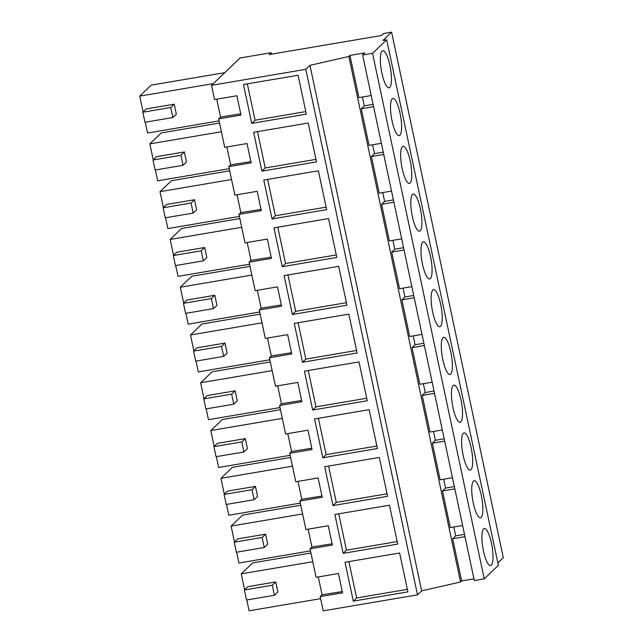<?xml version="1.0" encoding="UTF-8"?>
<svg xmlns="http://www.w3.org/2000/svg" width="643" height="643" viewBox="0 0 643 643"><rect width="100%" height="100%" fill="white"/><g stroke="black" fill="none" stroke-linecap="round" stroke-linejoin="round"><path stroke-width="0.96" d="M464.993 536.656L452.672 538.746L461.642 580.942L473.963 578.853M464.503 534.349L455.71 535.844L452.672 538.746M348.844 56.463L349.937 55.419L364.822 52.887L362.612 55.001L372.538 53.321L386.676 39.794L382.955 40.421L391.595 32.15L383.525 33.516L381.46 35.502L269.176 54.559L271.105 52.71L240.088 57.974L211.523 85.326L305.811 69.323L309.95 65.353L348.844 56.463L460.549 581.987L461.642 580.942M455.71 535.844L453.829 526.987M454.352 486.574L445.551 488.069L442.513 490.971L450.301 527.59L462.622 525.5M445.551 488.069L443.67 479.212M444.192 438.799L435.399 440.294L432.361 443.196L440.142 479.815L452.463 477.725M435.399 440.294L433.519 431.437M434.041 391.024L425.24 392.519L422.21 395.421L429.99 432.04L442.312 429.95M425.24 392.519L423.359 383.662M423.882 343.249L415.089 344.744L412.05 347.646L419.831 384.265L432.16 382.175M415.089 344.744L413.208 335.887M413.73 295.475L404.929 296.97L401.899 299.871L409.679 336.49L422.001 334.392M404.929 296.97L403.048 288.112M403.571 247.7L394.778 249.195L391.74 252.096L399.528 288.715L411.85 286.617M394.778 249.195L392.897 240.337M393.42 199.925L384.627 201.412L381.588 204.321L389.369 240.94L401.69 238.842M384.627 201.412L382.738 192.562M383.26 152.15L374.467 153.637L371.429 156.546L379.217 193.165L391.539 191.067M374.467 153.637L372.586 144.788M373.109 104.375L364.316 105.862L361.278 108.771L369.058 145.39L381.379 143.293M364.316 105.862L362.435 97.013M349.937 55.419L358.907 97.615L371.228 95.518M497.859 562.882L503.3 557.674L391.595 32.15M362.612 55.001L474.317 580.533L484.243 578.845L498.373 565.318L386.676 39.794M211.523 85.326L214.545 99.561L236.881 95.767L240.98 115.073L218.652 118.867L224.696 147.335L247.033 143.542L251.14 162.848L228.804 166.641L234.856 195.11L257.184 191.317L261.291 210.631L238.963 214.416L245.007 242.885L267.343 239.092L271.45 258.406L249.114 262.191L255.167 290.66L277.495 286.866L281.602 306.181L259.274 309.966L265.318 338.435L287.654 334.641L291.753 353.955L269.425 357.741L275.477 386.21L297.805 382.416L301.913 401.73L279.576 405.516L285.629 433.985L307.965 430.191L312.064 449.505L289.736 453.291L295.788 481.76L318.116 477.966L322.223 497.28L299.887 501.066L305.939 529.535L328.276 525.741L332.375 545.055L310.047 548.841L316.091 577.31L338.427 573.516L342.534 592.83L320.198 596.616L323.228 610.85L417.516 594.847L421.655 590.885L460.549 581.987M454.842 488.881L442.513 490.971M444.683 441.106L432.361 443.196M434.531 393.331L422.21 395.421M424.372 345.556L412.05 347.646M414.221 297.781L401.899 299.871M404.061 250.006L391.74 252.096M393.91 202.232L381.588 204.321M383.758 154.457L371.429 156.546M373.599 106.682L361.278 108.771M309.95 65.353L421.655 590.885M271.105 52.71L271.418 54.181M372.538 53.321L484.243 578.845M492.811 552.385A18.832 4.654 -99.6 0 1 490.601 565.599A18.832 4.654 -99.6 0 1 482.081 541.679A18.832 4.654 -99.6 0 1 484.3 528.466A18.832 4.654 -99.6 0 1 492.811 552.385M410.998 207.247A18.832 4.654 -99.6 0 1 413.216 194.041A18.832 4.654 -99.6 0 1 421.728 217.961A18.832 4.654 -99.6 0 1 419.517 231.167A18.832 4.654 -99.6 0 1 410.998 207.247M400.846 159.472A18.832 4.654 -99.6 0 1 403.057 146.266A18.832 4.654 -99.6 0 1 411.576 170.186A18.832 4.654 -99.6 0 1 409.358 183.392A18.832 4.654 -99.6 0 1 400.846 159.472M461.77 446.129A18.832 4.654 -99.6 0 1 463.989 432.916A18.832 4.654 -99.6 0 1 472.501 456.835A18.832 4.654 -99.6 0 1 470.29 470.049A18.832 4.654 -99.6 0 1 461.77 446.129M482.66 504.61A18.832 4.654 -99.6 0 1 480.442 517.824A18.832 4.654 -99.6 0 1 471.93 493.904A18.832 4.654 -99.6 0 1 474.14 480.691A18.832 4.654 -99.6 0 1 482.66 504.61M441.46 350.572A18.832 4.654 -99.6 0 1 443.678 337.366A18.832 4.654 -99.6 0 1 452.198 361.286A18.832 4.654 -99.6 0 1 449.979 374.491A18.832 4.654 -99.6 0 1 441.46 350.572M451.619 398.355A18.832 4.654 -99.6 0 1 453.829 385.141A18.832 4.654 -99.6 0 1 462.349 409.061A18.832 4.654 -99.6 0 1 460.139 422.266A18.832 4.654 -99.6 0 1 451.619 398.355M442.038 313.511A18.832 4.654 -99.6 0 1 439.828 326.716A18.832 4.654 -99.6 0 1 431.308 302.797A18.832 4.654 -99.6 0 1 433.527 289.591A18.832 4.654 -99.6 0 1 442.038 313.511M401.417 122.411A18.832 4.654 -99.6 0 1 399.207 135.617A18.832 4.654 -99.6 0 1 390.687 111.697A18.832 4.654 -99.6 0 1 392.905 98.492A18.832 4.654 -99.6 0 1 401.417 122.411M431.887 265.736A18.832 4.654 -99.6 0 1 429.669 278.941A18.832 4.654 -99.6 0 1 421.157 255.022A18.832 4.654 -99.6 0 1 423.367 241.816A18.832 4.654 -99.6 0 1 431.887 265.736M380.535 63.922A18.832 4.654 -99.6 0 1 382.746 50.717A18.832 4.654 -99.6 0 1 391.265 74.636A18.832 4.654 -99.6 0 1 389.047 87.842A18.832 4.654 -99.6 0 1 380.535 63.922M305.811 69.323L417.516 594.847M353.296 601.133L345.034 562.263L399.624 552.996L407.887 591.865L353.296 601.133L356.608 597.966L407.349 589.35M261.902 171.159L253.639 132.289L308.23 123.022L316.493 161.891L261.902 171.159L265.213 167.984L315.954 159.376M343.137 553.358L334.874 514.488L389.465 505.221L397.728 544.091L343.137 553.358L346.456 550.191L397.197 541.575M332.986 505.583L387.576 496.316L379.314 457.446L324.723 466.714L332.986 505.583L336.297 502.416L328.573 466.062M322.834 457.808L314.572 418.939L369.154 409.671L377.417 448.541L322.834 457.808L326.146 454.641L376.886 446.025M312.675 410.033L304.412 371.164L359.003 361.896L367.266 400.766L312.675 410.033L315.986 406.866L366.727 398.25M282.213 266.708L336.803 257.441L328.541 218.572L273.95 227.839L282.213 266.708L285.524 263.534L277.8 227.18M292.364 314.483L346.955 305.216L338.692 266.347L284.102 275.614L292.364 314.483L295.676 311.308L346.424 302.7M302.523 362.258L294.261 323.389L348.852 314.122L357.114 352.991L302.523 362.258L305.835 359.091L356.576 350.475M272.053 218.933L263.791 180.064L318.381 170.797L326.644 209.666L272.053 218.933L275.365 215.759L326.114 207.15M251.743 123.384L243.48 84.514L298.071 75.247L306.333 114.116L251.743 123.384L255.062 120.209L305.803 111.601M320.198 596.616L322.079 594.815L318.277 576.94M310.047 548.841L311.927 547.04L308.126 529.165M299.887 501.066L301.768 499.265L297.966 481.39M289.736 453.291L291.617 451.49L287.815 433.615M279.576 405.516L281.457 403.716L277.663 385.832M269.425 357.741L271.306 355.941L267.504 338.057M259.274 309.966L261.154 308.166L257.353 290.282M249.114 262.191L250.995 260.391L247.193 242.507M238.963 214.416L240.844 212.616L237.042 194.733M228.804 166.641L230.684 164.841L226.883 146.958M218.652 118.867L220.533 117.066L216.731 99.183M230.684 164.841L250.874 161.602M240.844 212.616L261.026 209.377M250.995 260.391L271.185 257.152M261.154 308.166L281.337 304.927M271.306 355.941L291.488 352.702M281.457 403.716L301.647 400.476M291.617 451.49L311.799 448.251M301.768 499.265L321.958 496.026M311.927 547.04L332.109 543.801M322.079 594.815L342.269 591.576M220.533 117.066L240.715 113.827M348.884 561.612L356.608 597.966M257.489 131.63L265.213 167.984M338.724 513.837L346.456 550.191M387.038 493.8L336.297 502.416M318.414 418.288L326.146 454.641M308.262 370.505L315.986 406.866M336.265 254.925L285.524 263.534M287.951 274.955L295.676 311.308M298.103 322.73L305.835 359.091M267.641 179.405L275.365 215.759M247.33 83.855L255.062 120.209M244.629 589.744L241.254 573.861L312.779 561.717M320.632 598.649L249.106 610.794L246.799 599.967M277.88 591.97L275.751 581.939L272.302 585.243L274.432 595.273L277.88 591.97M274.432 595.273L246.518 600.015L244.38 589.985L247.836 586.681L275.751 581.939M241.254 573.861L252.699 562.898L310.931 553.012M163.386 207.544L160.011 191.662L171.464 180.699L229.696 170.813M160.011 191.662L231.544 179.518M239.389 216.45L167.863 228.586L165.564 217.76M196.645 209.771L194.507 199.74L191.059 203.043L193.189 213.074L196.645 209.771M193.189 213.074L165.275 217.808L163.145 207.777L166.593 204.474L194.507 199.74M214.167 446.419L210.791 430.537L222.237 419.574L280.469 409.687M210.791 430.537L282.317 418.392M290.17 455.324L218.636 467.469L216.337 456.643M247.418 448.645L245.28 438.614L241.832 441.918L243.962 451.949L247.418 448.645M243.962 451.949L216.048 456.691L213.918 446.66L217.366 443.357L245.28 438.614M196.027 361.093L198.325 371.919L269.859 359.775M193.856 350.869L190.481 334.987L201.926 324.024L260.158 314.138M190.481 334.987L262.006 322.842M227.108 353.095L224.978 343.065L221.522 346.368L223.66 356.399L227.108 353.095M223.66 356.399L195.737 361.141L193.607 351.102L197.055 347.799L224.978 343.065M183.697 303.094L180.321 287.212L251.855 275.067M259.7 312L188.174 324.144L185.875 313.31M216.948 305.321L214.818 295.29L211.37 298.593L213.5 308.624L216.948 305.321M213.5 308.624L185.586 313.366L183.456 303.327L186.904 300.024L214.818 295.29M180.321 287.212L191.775 276.249L249.998 266.363M173.546 255.319L170.17 239.437L181.615 228.474L239.847 218.588M170.17 239.437L241.696 227.292M249.548 264.225L178.015 276.369L175.716 265.535M206.797 257.546L204.667 247.515L201.211 250.818L203.349 260.849L206.797 257.546M203.349 260.849L175.435 265.591L173.297 255.552L176.753 252.249L204.667 247.515M204.008 398.644L200.632 382.762L212.086 371.799L270.309 361.913M200.632 382.762L272.158 370.617M280.01 407.549L208.485 419.694L206.178 408.868M237.259 400.87L235.129 390.84L231.681 394.143L233.811 404.174L237.259 400.87M233.811 404.174L205.897 408.916L203.767 398.877L207.215 395.582L235.129 390.84M236.648 552.192L238.947 563.019L310.473 550.874M234.478 541.969L231.094 526.087L242.548 515.123L300.779 505.237M231.094 526.087L302.628 513.942M267.729 544.195L265.591 534.164L262.143 537.468L264.273 547.498L267.729 544.195M264.273 547.498L236.359 552.241L234.229 542.21L237.677 538.906L265.591 534.164M153.235 159.769L149.859 143.887L161.305 132.924L219.536 123.038M149.859 143.887L221.385 131.743M229.238 168.675L157.712 180.812L155.405 169.985M186.486 161.996L184.356 151.965L180.908 155.268L183.038 165.299L186.486 161.996M183.038 165.299L155.124 170.033L152.986 160.003L156.442 156.699L184.356 151.965M226.489 504.417L228.795 515.244L300.321 503.099M224.319 494.194L220.943 478.312L232.388 467.348L290.62 457.462M220.943 478.312L292.469 466.167M257.57 496.42L255.44 486.389L251.992 489.693L254.122 499.724L257.57 496.42M254.122 499.724L226.207 504.466L224.069 494.435L227.526 491.131L255.44 486.389M143.084 111.995L139.7 96.112L213.307 83.614M219.078 120.9L147.552 133.037L145.254 122.21M176.335 114.221L174.197 104.19L170.749 107.494L172.879 117.524L176.335 114.221M172.879 117.524L144.964 122.258L142.834 112.228L146.282 108.924L174.197 104.19M139.7 96.112L151.153 85.149L224.753 72.659M244.38 589.985L272.302 585.243M163.145 207.777L191.059 203.043M213.918 446.66L241.832 441.918M193.607 351.102L221.522 346.368M183.456 303.327L211.37 298.593M173.297 255.552L201.211 250.818M203.767 398.877L231.681 394.143M234.229 542.21L262.143 537.468M152.986 160.003L180.908 155.268M224.069 494.435L251.992 489.693M142.834 112.228L170.749 107.494"/></g></svg>
